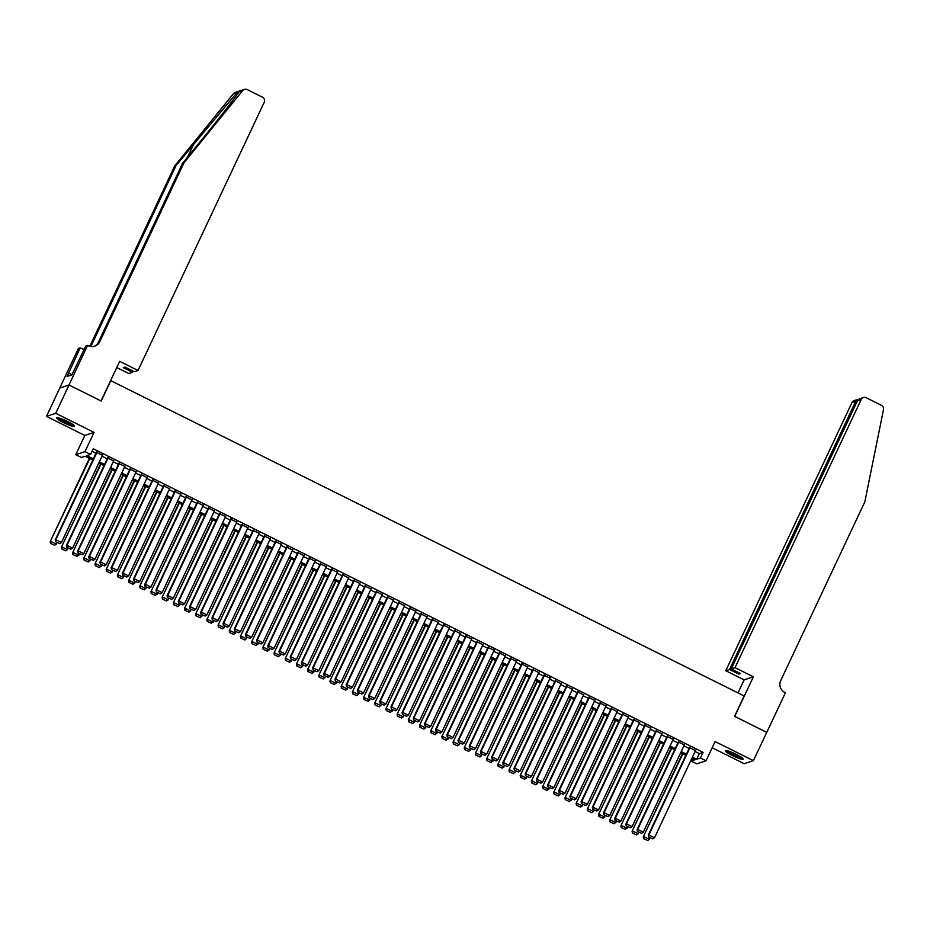 <?xml version="1.0" encoding="UTF-8"?>
<svg xmlns="http://www.w3.org/2000/svg" width="930" height="930" viewBox="0 0 930 930"><rect width="100%" height="100%" fill="white"/><g stroke="black" fill="none" stroke-linecap="round" stroke-linejoin="round"><path stroke-width="1.4" d="M63.717 422.732A9.858 1.43 -154.8 0 0 74.586 426.277A9.858 1.43 -154.8 0 0 67.611 421.441A9.858 1.43 -154.8 0 0 56.742 417.884A9.858 1.43 -154.8 0 0 63.717 422.732M732.305 755.567A9.858 1.43 -154.8 0 0 743.175 759.124A9.858 1.43 -154.8 0 0 736.2 754.277A9.858 1.43 -154.8 0 0 725.33 750.731A9.858 1.43 -154.8 0 0 732.305 755.567M92.791 460.059L85.107 456.235L81.363 457.479L75.772 454.689L85.002 451.631L90.594 454.41L86.85 455.654L93.349 458.885M68.983 384.985L101.045 400.946L119.679 361.34L138.035 370.477L264.248 102.254A3.79 3.708 71.6 0 0 262.493 97.197L247.217 89.582A3.79 3.708 71.6 0 0 242.742 90.547L183.942 162.855L99.801 341.659A8.847 8.661 -108.4 0 1 88.245 345.681L87.629 345.379L68.983 384.985L59.753 388.054L46.5 416.373L84.828 435.449L75.772 454.689M712.171 747.767L744.186 763.704L753.416 760.635L715.089 741.559L706.033 760.798L696.814 763.856L691.211 761.077L694.954 759.833L691.874 758.299M692.397 758.555L691.211 761.077M59.811 388.077L69.041 385.02L55.73 413.304L46.5 416.373M69.041 385.02L101.219 401.028L110.798 380.661L744.14 695.954L734.561 716.333L766.727 732.34L753.416 760.635M102.44 455.34L96.418 452.352M113.634 460.92L107.613 457.92M124.818 466.488L118.796 463.489M136.013 472.056L129.991 469.057M147.207 477.625L141.186 474.625M158.391 483.193L152.369 480.194M169.585 488.773L163.564 485.774M180.769 494.342L174.747 491.342M191.964 499.91L185.942 496.911M203.147 505.478L197.125 502.479M214.342 511.047L208.32 508.047M225.537 516.615L219.515 513.627M236.72 522.195L230.698 519.196M247.915 527.763L241.893 524.764M259.098 533.332L253.076 530.332M270.293 538.9L264.271 535.901M281.476 544.469L275.454 541.481M292.671 550.049L286.649 547.049M303.854 555.617L297.844 552.618M315.049 561.185L309.027 558.186M326.244 566.754L320.222 563.754M337.427 572.322L331.406 569.334M348.622 577.902L342.6 574.903M359.805 583.47L353.784 580.471M371 589.039L364.978 586.04M382.184 594.607L376.173 591.608M393.378 600.176L387.357 597.188M404.573 605.756L398.551 602.756M415.757 611.324L409.735 608.325M426.951 616.892L420.93 613.893M438.135 622.461L432.113 619.461M449.329 628.029L443.308 625.03M460.513 633.609L454.491 630.61M471.708 639.177L465.686 636.178M482.903 644.746L476.881 641.746M494.086 650.314L488.064 647.315M505.281 655.883L499.259 652.883M516.464 661.451L510.442 658.463M527.659 667.031L521.637 664.032M538.842 672.599L532.82 669.6M550.037 678.168L544.015 675.168M561.232 683.736L555.21 680.737M572.415 689.304L566.393 686.317M583.61 694.884L577.588 691.885M594.793 700.453L588.771 697.454M605.988 706.021L599.966 703.022M617.171 711.59L611.15 708.59M628.366 717.158L622.344 714.17M639.561 722.738L633.539 719.739M650.744 728.306L644.723 725.307M661.939 733.875L655.917 730.875M673.122 739.443L667.101 736.444M684.317 745.011L678.296 742.024M695.094 751.463L699.36 753.591L703.103 752.347L93.256 448.748L90.594 454.41M92.07 451.271L96.011 453.224M102.033 456.223L107.194 458.792M113.216 461.792L118.389 464.372M124.411 467.372L129.572 469.941M135.594 472.94L140.767 475.509M146.789 478.508L151.962 481.077M157.972 484.077L163.145 486.646M169.167 489.645L174.34 492.226M180.362 495.213L185.523 497.794M191.545 500.793L196.718 503.363M202.74 506.362L207.902 508.931M213.923 511.93L219.096 514.499M225.118 517.499L230.291 520.079M236.301 523.067L241.475 525.648M247.496 528.647L252.669 531.216M258.691 534.215L263.853 536.784M269.874 539.784L275.048 542.353M281.069 545.352L286.231 547.933M292.253 550.92L297.426 553.501M303.447 556.5L308.609 559.07M314.631 562.069L319.804 564.638M325.825 567.637L330.999 570.206M337.02 573.206L342.182 575.775M348.204 578.774L353.377 581.355M359.399 584.354L364.56 586.923M370.582 589.922L375.755 592.491M381.777 595.491L386.938 598.06M392.96 601.059L398.133 603.628M404.155 606.627L409.328 609.208M415.35 612.196L420.511 614.777M426.533 617.776L431.706 620.345M437.728 623.344L442.889 625.913M448.911 628.913L454.084 631.482M460.106 634.481L465.267 637.062M471.289 640.049L476.462 642.63M482.484 645.629L487.657 648.198M493.679 651.198L498.84 653.767M504.862 656.766L510.035 659.335M516.057 662.334L521.219 664.915M527.24 667.903L532.413 670.484M538.435 673.483L543.597 676.052M549.618 679.051L554.792 681.62M560.813 684.62L565.986 687.189M571.997 690.188L577.17 692.769M583.191 695.756L588.365 698.337M594.386 701.336L599.548 703.905M605.569 706.905L610.743 709.474M616.764 712.473L621.926 715.042M627.948 718.041L633.121 720.611M639.143 723.61L644.316 726.191M650.326 729.19L655.499 731.759M661.521 734.758L666.694 737.327M672.716 740.327L677.877 742.896M683.899 745.895L689.072 748.464M695.5 750.591L689.479 747.592M84.828 435.449L94.058 432.392L55.73 413.304M94.058 432.392L85.002 451.631M703.103 752.347L700.441 758.008L706.033 760.798M685.852 755.3L680.69 752.73M674.669 749.731L669.495 747.162M663.474 744.163L658.301 741.582M652.29 738.594L647.117 736.014M641.096 733.014L635.922 730.445M629.901 727.446L624.739 724.877M618.717 721.878L613.544 719.309M607.523 716.309L602.361 713.729M596.339 710.741L591.166 708.16M585.144 705.161L579.971 702.592M573.961 699.592L568.788 697.023M562.766 694.024L557.593 691.455M551.571 688.456L546.41 685.887M540.388 682.887L535.215 680.307M529.193 677.307L524.032 674.738M518.01 671.739L512.837 669.17M506.815 666.171L501.654 663.602M495.632 660.602L490.459 658.033M484.437 655.034L479.264 652.453M473.242 649.466L468.081 646.885M462.059 643.886L456.886 641.316M450.864 638.317L445.702 635.748M439.681 632.749L434.508 630.18M428.486 627.18L423.324 624.6M417.303 621.612L412.13 619.031M406.108 616.032L400.935 613.463M394.913 610.464L389.751 607.894M383.73 604.895L378.557 602.326M372.535 599.327L367.373 596.746M361.351 593.759L356.178 591.178M350.157 588.178L344.995 585.609M338.973 582.61L333.8 580.041M327.779 577.042L322.605 574.473M316.584 571.473L311.422 568.904M305.4 565.905L300.227 563.324M294.206 560.325L289.044 557.756M283.022 554.757L277.849 552.188M271.827 549.188L266.666 546.619M260.644 543.62L255.471 541.051M249.449 538.052L244.276 535.471M238.254 532.483L233.093 529.902M227.071 526.903L221.898 524.334M215.876 521.335L210.715 518.766M204.693 515.766L199.52 513.197M193.498 510.198L188.337 507.617M182.315 504.63L177.142 502.049M171.12 499.05L165.947 496.481M159.937 493.481L154.764 490.912M148.742 487.913L143.569 485.344M137.547 482.345L132.386 479.764M126.364 476.776L121.191 474.195M115.169 471.196L110.007 468.627M103.986 465.628L98.813 463.059M692.432 757.125L696.698 759.252L700.441 758.008M99.371 461.885L104.532 464.454M110.554 467.453L115.727 470.022M121.749 473.021L126.91 475.602M132.932 478.59L138.105 481.17M144.127 484.17L149.288 486.739M155.31 489.738L160.483 492.307M166.505 495.306L171.678 497.875M177.7 500.875L182.861 503.456M188.883 506.443L194.056 509.024M200.078 512.023L205.239 514.592M211.261 517.591L216.434 520.161M222.456 523.16L227.618 525.729M233.639 528.728L238.812 531.309M244.834 534.297L250.007 536.877M256.029 539.877L261.191 542.446M267.212 545.445L272.385 548.014M278.407 551.013L283.569 553.582M289.59 556.582L294.764 559.151M300.785 562.15L305.947 564.731M311.969 567.73L317.142 570.299M323.163 573.299L328.337 575.868M334.358 578.867L339.52 581.436M345.542 584.435L350.715 587.004M356.736 590.004L361.898 592.584M367.92 595.572L373.093 598.153M379.115 601.152L384.276 603.721M390.298 606.72L395.471 609.29M401.493 612.289L406.666 614.858M412.676 617.857L417.849 620.438M423.871 623.426L429.044 626.006M435.066 629.006L440.227 631.575M446.249 634.574L451.422 637.143M457.444 640.142L462.605 642.711M468.627 645.711L473.8 648.291M479.822 651.279L484.995 653.86M491.005 656.859L496.178 659.428M502.2 662.427L507.373 664.996M513.395 667.996L518.556 670.565M524.578 673.564L529.751 676.145M535.773 679.133L540.935 681.713M546.956 684.713L552.129 687.282M558.151 690.281L563.313 692.85M569.334 695.849L574.508 698.418M580.529 701.418L585.702 703.987M591.724 706.986L596.886 709.567M602.907 712.566L608.081 715.135M614.102 718.134L619.264 720.704M625.286 723.703L630.459 726.272M636.48 729.271L641.642 731.84M647.664 734.84L652.837 737.42M658.859 740.408L664.032 742.989M670.053 745.988L675.215 748.557M681.237 751.556L686.41 754.125M699.36 753.591L696.698 759.252M695.698 750.161L654.488 837.756L648.884 834.977L648.594 837.012L652.767 838.872L648.594 837.012M689.676 747.174L648.268 835.187M690.106 747.383L648.884 834.977L648.849 836.93M652.767 838.872L654.488 837.756M682.446 753.602L643.281 836.837L682.876 753.812M650.244 837.825L647.78 840.534L643.606 838.662L647.78 840.534M643.862 838.581L643.897 836.628L649.5 839.418M643.606 838.662L643.281 836.837M742.14 757.799A8.533 1.232 25.2 0 1 737.002 756.381A8.533 1.232 25.2 0 1 727.004 750.684M728.562 751.103A7.905 1.151 -154.8 0 0 737.095 755.648A7.905 1.151 -154.8 0 0 740.826 756.869M726.144 750.545A9.8 1.418 -154.8 0 0 737.339 756.741A9.8 1.418 -154.8 0 0 742.803 758.38M73.551 424.964A8.533 1.232 25.2 0 1 68.402 423.545A8.533 1.232 25.2 0 1 58.416 417.837M59.973 418.256A7.905 1.151 -154.8 0 0 68.506 422.801A7.905 1.151 -154.8 0 0 72.238 424.034M57.555 417.698A9.8 1.418 -154.8 0 0 68.75 423.894A9.8 1.418 -154.8 0 0 74.202 425.533M735.014 667.67L861.227 399.447L857.495 400.691L731.282 668.903L735.014 667.67L753.37 676.796L734.723 716.414L766.704 732.398M857.495 400.691L859.89 398.679L863.389 397.517A3.79 3.708 71.6 0 1 866.179 397.726L881.454 405.329A3.79 3.708 71.6 0 1 883.5 409.537L864.842 501.828L780.7 680.632A8.847 8.661 71.6 0 0 784.804 692.455L785.42 692.757L766.785 732.375M738.002 692.897L744.14 679.865L753.37 676.796M744.14 679.865L725.784 670.728L729.515 669.495L738.804 674.111L740.571 673.529L731.282 668.903M729.515 669.495L855.728 401.272L851.996 402.516A3.79 3.708 -108.4 0 1 854.159 400.586L857.658 399.423L855.728 401.272L856.937 401.876M725.784 670.728L851.996 402.516M863.389 397.517A3.79 3.708 71.6 0 0 861.227 399.447M738.804 674.111L739.362 672.925M858.669 399.307L857.658 399.423M183.942 162.855L182.582 163.308L200.601 141.139C217.911 119.924 236.081 96.604 239.091 91.756C240.173 90.535 239.533 90.745 237.162 92.396L176.084 165.459L91.942 344.274A8.847 8.661 -108.4 0 1 90.489 346.437M242.742 90.547L239.091 91.756L239.626 91.059M138.035 370.477L134.304 371.709L125.015 367.083L123.248 367.675L132.537 372.302L133.095 371.105M132.537 372.302L128.805 373.535L116.762 367.548M176.084 165.459L174.712 165.912L90.57 344.728A8.847 8.661 -108.4 0 1 89.664 346.239M94.07 346.355A8.847 8.661 -108.4 0 0 98.441 342.112L182.582 163.308M237.162 92.396L233.511 93.616L174.712 165.912M87.629 345.379L85.816 345.983L71.889 374.86L67.076 376.452L80.201 347.843L78.399 348.448L59.753 388.054M84.037 349.75L80.201 347.843M233.511 93.616A3.79 3.708 -108.4 0 1 235.197 92.454L244.427 89.385M84.305 349.203A8.847 8.661 -108.4 0 1 82.642 349.052M71.97 374.697L68.681 373.058M684.515 744.593L643.293 832.187L637.701 829.409L637.073 829.618L637.41 831.443L641.572 833.303L637.41 831.443M678.493 741.594L637.073 829.618M678.912 741.815L637.701 829.409L637.654 831.362M641.572 833.303L643.293 832.187M673.32 739.025L632.098 826.619L626.506 823.841L625.89 824.038L626.216 825.863L630.389 827.735L626.216 825.863M667.298 736.025L625.89 824.038M667.728 736.246L626.506 823.841L626.471 825.782M630.389 827.735L632.098 826.619M662.137 733.456L620.915 821.051L615.323 818.261L614.695 818.47L615.032 820.295L619.194 822.167L615.032 820.295M656.115 730.457L614.695 818.47M656.534 730.666L615.323 818.261L615.276 820.213M619.194 822.167L620.915 821.051M650.942 727.888L609.72 815.482L604.128 812.692L603.5 812.901L603.837 814.727L608.011 816.598L603.837 814.727M644.92 724.889L603.5 812.901M645.35 725.098L604.128 812.692L604.093 814.645M608.011 816.598L609.72 815.482M671.251 748.034L632.086 831.269L671.681 748.243M639.05 832.257L636.585 834.966L632.423 833.094L636.585 834.966M632.667 833.013L632.714 831.06L638.306 833.85M632.423 833.094L632.086 831.269M660.067 742.466L620.891 825.701L660.486 742.675M627.866 826.689L625.402 829.397L621.228 827.526L625.402 829.397M621.484 827.444L621.519 825.491L627.111 828.281M621.228 827.526L620.891 825.701M648.873 736.897L609.708 820.132L649.303 737.106M616.671 821.12L614.207 823.817L610.045 821.957L614.207 823.817M610.289 821.876L610.336 819.923L615.927 822.701M610.045 821.957L609.708 820.132M637.689 731.317L598.513 814.552L638.108 731.538M605.488 815.54L603.012 818.249L598.85 816.389L603.012 818.249M599.094 816.296L599.141 814.355L604.733 817.133M598.85 816.389L598.513 814.552M639.759 722.319L598.536 809.914L592.945 807.124L592.317 807.333L592.654 809.158L596.816 811.018L592.654 809.158M633.737 719.32L592.317 807.333M634.155 719.529L592.945 807.124L592.898 809.077M596.816 811.018L598.536 809.914M626.495 725.749L587.33 808.984L626.925 725.958M594.293 809.972L591.829 812.681L587.655 810.809L591.829 812.681M587.911 810.728L587.946 808.775L593.549 811.565M587.655 810.809L587.33 808.984M628.564 716.739L587.342 804.334L581.75 801.555L581.122 801.765L581.459 803.59L585.621 805.45L581.459 803.59M622.542 713.74L581.122 801.765M622.972 713.961L581.75 801.555L581.703 803.508M585.621 805.45L587.342 804.334M615.3 720.18L576.135 803.415L615.73 720.39M583.098 804.404L580.634 807.112L576.472 805.24L580.634 807.112M576.716 805.159L576.763 803.206L582.354 805.996M576.472 805.24L576.135 803.415M617.369 711.171L576.158 798.765L570.555 795.987L569.939 796.185L570.264 798.021L574.438 799.881L570.264 798.021M611.347 708.172L569.939 796.185M611.777 708.393L570.555 795.987L570.52 797.928M574.438 799.881L576.158 798.765M604.116 714.612L564.952 797.847L604.547 714.821M571.915 798.835L569.451 801.544L565.277 799.672L569.451 801.544M565.533 799.591L565.568 797.638L571.171 800.428M565.277 799.672L564.952 797.847M606.186 705.603L564.963 793.197L559.372 790.407L558.744 790.616L559.081 792.441L563.243 794.313L559.081 792.441M600.164 702.603L558.744 790.616M600.594 702.813L559.372 790.407L559.325 792.36M563.243 794.313L564.963 793.197M592.922 709.044L553.757 792.279L593.352 709.253M560.72 793.267L558.256 795.964L554.094 794.104L558.256 795.964M554.338 794.022L554.385 792.069L559.976 794.848M554.094 794.104L553.757 792.279M594.991 700.034L553.78 787.629L548.177 784.839L547.886 786.873L552.06 788.745L547.886 786.873M588.969 697.035L547.561 785.048M589.399 697.244L548.177 784.839L548.142 786.792M552.06 788.745L553.78 787.629M581.738 703.464L542.562 786.699L582.157 703.685M549.537 787.698L547.073 790.395L542.899 788.535L547.073 790.395M543.155 788.442L543.19 786.501L548.781 789.279M542.899 788.535L542.562 786.699M583.808 694.466L542.585 782.06L536.994 779.27L536.366 779.48L536.703 781.305L540.865 783.176L536.703 781.305M577.786 691.467L536.366 779.48M578.204 691.676L536.994 779.27L536.947 781.223M540.865 783.176L542.585 782.06M570.543 697.895L531.379 781.13L570.974 698.105M538.342 782.118L535.878 784.827L531.716 782.955L535.878 784.827M531.96 782.874L532.007 780.921L537.598 783.711M531.716 782.955L531.379 781.13M572.613 688.886L531.39 776.48L525.799 773.702L525.171 773.911L525.508 775.736L529.682 777.596L525.508 775.736M566.591 685.898L525.171 773.911M567.021 686.108L525.799 773.702L525.764 775.655M529.682 777.596L531.39 776.48M559.36 692.327L520.184 775.562L559.779 692.536M527.159 776.55L524.683 779.259L520.521 777.387L524.683 779.259M520.777 777.306L520.812 775.353L526.403 778.143M520.521 777.387L520.184 775.562M561.429 683.317L520.207 770.912L514.615 768.134L513.988 768.331L514.325 770.168L518.487 772.028L514.325 770.168M555.408 680.318L513.988 768.331M555.826 680.539L514.615 768.134L514.569 770.075M518.487 772.028L520.207 770.912M548.165 686.759L509.001 769.994L548.595 686.968M515.964 770.982L513.5 773.69L509.326 771.819L513.5 773.69M509.582 771.737L509.617 769.784L515.22 772.574M509.326 771.819L509.001 769.994M550.235 677.749L509.012 765.344L503.421 762.554L502.793 762.763L503.13 764.588L507.292 766.46L503.13 764.588M544.213 674.75L502.793 762.763M544.643 674.959L503.421 762.554L503.386 764.507M507.292 766.46L509.012 765.344M536.97 681.19L497.806 764.425L537.4 681.399M504.769 765.413L502.305 768.11L498.143 766.25L502.305 768.11M498.387 766.169L498.434 764.216L504.025 766.994M498.143 766.25L497.806 764.425M539.04 672.181L497.829 759.775L492.226 756.985L491.935 759.019L496.109 760.891L491.935 759.019M533.018 669.182L491.61 757.194M533.448 669.391L492.226 756.985L492.191 758.938M496.109 760.891L497.829 759.775M525.787 675.61L486.623 758.845L526.217 675.831M493.586 759.845L491.121 762.542L486.948 760.682L491.121 762.542M487.204 760.601L487.239 758.648L492.842 761.426M486.948 760.682L486.623 758.845M527.856 666.612L486.634 754.207L481.043 751.417L480.415 751.626L480.752 753.451L484.914 755.323L480.752 753.451M521.835 663.613L480.415 751.626M522.265 663.822L481.043 751.417L480.996 753.37M484.914 755.323L486.634 754.207M514.592 670.042L475.428 753.277L515.022 670.263M482.391 754.265L479.927 756.974L475.765 755.102L479.927 756.974M476.009 755.021L476.055 753.067L481.647 755.858M475.765 755.102L475.428 753.277M516.662 661.032L475.451 748.627L469.848 745.848L469.557 747.883L473.73 749.743L469.557 747.883M510.64 658.045L469.232 746.058M511.07 658.254L469.848 745.848L469.813 747.801M473.73 749.743L475.451 748.627M503.409 664.473L464.233 747.708L503.827 664.683M471.208 748.697L468.743 751.405L464.57 749.534L468.743 751.405M464.826 749.452L464.861 747.499L470.452 750.289M464.57 749.534L464.233 747.708M505.478 655.464L464.256 743.058L458.664 740.28L458.037 740.478L458.374 742.314L462.536 744.174L458.374 742.314M499.457 652.465L458.037 740.478M499.875 652.686L458.664 740.28L458.618 742.221M462.536 744.174L464.256 743.058M492.214 658.905L453.05 742.14L492.644 659.114M460.013 743.128L457.548 745.837L453.387 743.965L457.548 745.837M453.631 743.884L453.677 741.931L459.269 744.721M453.387 743.965L453.05 742.14M494.283 649.896L453.061 737.49L447.47 734.7L446.842 734.909L447.179 736.734L451.352 738.606L447.179 736.734M488.262 646.896L446.842 734.909M488.692 647.106L447.47 734.7L447.435 736.653M451.352 738.606L453.061 737.49M481.031 653.337L441.855 736.572L481.449 653.546M448.83 737.56L446.353 740.257L442.192 738.397L446.353 740.257M442.448 738.315L442.482 736.362L448.074 739.152M442.192 738.397L441.855 736.572M483.1 644.327L441.878 731.922L436.286 729.132L435.659 729.341L435.996 731.166L440.157 733.038L435.996 731.166M477.078 641.328L435.659 729.341M477.497 641.537L436.286 729.132L436.24 731.085M440.157 733.038L441.878 731.922M469.836 647.757L430.671 731.003L470.266 647.978M437.635 731.991L435.17 734.688L431.009 732.828L435.17 734.688M431.253 732.747L431.288 730.794L436.891 733.572M431.009 732.828L430.671 731.003M471.905 638.759L430.683 726.353L425.091 723.563L424.464 723.773L424.801 725.598L428.963 727.469L424.801 725.598M465.884 635.76L424.464 723.773M466.314 635.969L425.091 723.563L425.057 725.516M428.963 727.469L430.683 726.353M458.641 642.188L419.476 725.423L459.071 642.409M426.44 726.411L423.975 729.12L419.814 727.26L423.975 729.12M420.058 727.167L420.104 725.226L425.696 728.004M419.814 727.26L419.476 725.423M460.71 633.179L419.5 720.773L413.897 717.995L413.28 718.204L413.618 720.029L417.779 721.889L413.618 720.029M454.689 630.191L413.28 718.204M455.119 630.4L413.897 717.995L413.862 719.948M417.779 721.889L419.5 720.773M447.458 636.62L408.293 719.855L447.888 636.829M415.257 720.843L412.792 723.552L408.619 721.68L412.792 723.552M408.875 721.599L408.909 719.646L414.513 722.436M408.619 721.68L408.293 719.855M449.527 627.611L408.305 715.205L402.713 712.427L402.086 712.624L402.423 714.461L406.584 716.321L402.423 714.461M443.505 624.611L402.086 712.624M443.936 624.832L402.713 712.427L402.667 714.38M406.584 716.321L408.305 715.205M436.263 631.052L397.098 714.287L436.693 631.261M404.062 715.275L401.597 717.983L397.436 716.112L401.597 717.983M397.68 716.03L397.726 714.077L403.318 716.867M397.436 716.112L397.098 714.287M438.332 622.042L397.122 709.637L391.518 706.846L391.228 708.881L395.401 710.753L391.228 708.881M432.311 619.043L390.902 707.056M432.741 619.252L391.518 706.846L391.483 708.8M395.401 710.753L397.122 709.637M425.08 625.483L385.915 708.718L425.498 625.692M392.879 709.706L390.414 712.415L386.241 710.543L390.414 712.415M386.496 710.462L386.531 708.509L392.123 711.299M386.241 710.543L385.915 708.718M427.149 616.474L385.927 704.068L380.335 701.278L379.707 701.487L380.045 703.312L384.206 705.184L380.045 703.312M421.127 613.475L379.707 701.487M421.546 613.684L380.335 701.278L380.289 703.231M384.206 705.184L385.927 704.068M413.885 619.915L374.72 703.15L414.315 620.124M381.684 704.138L379.219 706.835L375.057 704.975L379.219 706.835M375.301 704.894L375.348 702.941L380.94 705.719M375.057 704.975L374.72 703.15M415.954 610.905L374.732 698.5L369.14 695.71L368.85 697.744L373.023 699.616L368.85 697.744M409.932 607.906L368.524 695.919M410.363 608.115L369.14 695.71L369.105 697.663M373.023 699.616L374.732 698.5M404.771 605.325L363.549 692.931L357.957 690.141L357.329 690.351L357.666 692.176L361.828 694.036L357.666 692.176M398.749 602.338L357.329 690.351M399.168 602.547L357.957 690.141L357.911 692.094M361.828 694.036L363.549 692.931M393.576 599.757L352.354 687.351L346.762 684.573L346.134 684.782L346.472 686.607L350.633 688.467L346.472 686.607M387.554 596.758L346.134 684.782M387.984 596.979L346.762 684.573L346.727 686.526M350.633 688.467L352.354 687.351M402.702 614.335L363.525 697.57L403.12 614.556M370.5 698.558L368.024 701.267L363.863 699.407L368.024 701.267M364.118 699.313L364.153 697.372L369.745 700.15M363.863 699.407L363.525 697.57M391.507 608.766L352.342 692.001L391.937 608.976M359.305 692.99L356.841 695.698L352.679 693.827L356.841 695.698M352.923 693.745L352.958 691.792L358.562 694.582M352.679 693.827L352.342 692.001M380.324 603.198L341.147 686.433L380.742 603.407M348.122 687.421L345.646 690.13L341.484 688.258L345.646 690.13M341.728 688.177L341.775 686.224L347.367 689.014M341.484 688.258L341.147 686.433M382.381 594.189L341.171 681.783L335.567 679.005L334.951 679.202L335.288 681.027L339.45 682.899L335.288 681.027M376.359 591.189L334.951 679.202M376.79 591.41L335.567 679.005L335.532 680.946M339.45 682.899L341.171 681.783M369.129 597.63L329.964 680.865L369.559 597.839M336.927 681.853L334.463 684.561L330.29 682.69L334.463 684.561M330.545 682.608L330.58 680.655L336.183 683.445M330.29 682.69L329.964 680.865M371.198 588.62L329.976 676.215L324.384 673.425L323.756 673.634L324.093 675.459L328.255 677.331L324.093 675.459M365.176 585.621L323.756 673.634M365.606 585.83L324.384 673.425L324.338 675.378M328.255 677.331L329.976 676.215M357.934 592.061L318.769 675.296L358.364 592.271M325.733 676.284L323.268 678.981L319.106 677.121L323.268 678.981M319.35 677.04L319.397 675.087L324.989 677.865M319.106 677.121L318.769 675.296M360.003 583.052L318.792 670.646L313.189 667.856L312.899 669.891L317.072 671.762L312.899 669.891M353.981 580.053L312.573 668.066M354.411 580.262L313.189 667.856L313.154 669.809M317.072 671.762L318.792 670.646M346.75 586.481L307.586 669.716L347.169 586.702M314.549 670.704L312.085 673.413L307.911 671.553L312.085 673.413M308.167 671.46L308.202 669.519L313.794 672.297M307.911 671.553L307.586 669.716M348.82 577.484L307.598 665.078L302.006 662.288L301.378 662.497L301.715 664.322L305.877 666.194L301.715 664.322M342.798 574.484L301.378 662.497M343.217 574.694L302.006 662.288L301.959 664.241M305.877 666.194L307.598 665.078M335.556 580.913L296.391 664.148L335.986 581.122M303.354 665.136L300.89 667.845L296.728 665.973L300.89 667.845M296.972 665.892L297.019 663.939L302.61 666.729M296.728 665.973L296.391 664.148M337.625 571.904L296.403 659.498L290.811 656.72L290.52 658.754L294.694 660.614L290.52 658.754M331.603 568.904L290.195 656.929M332.033 569.125L290.811 656.72L290.776 658.673M294.694 660.614L296.403 659.498M324.372 575.345L285.196 658.58L324.791 575.554M292.171 659.568L289.707 662.276L285.533 660.405L289.707 662.276M285.789 660.323L285.824 658.37L291.416 661.16M285.533 660.405L285.196 658.58M326.442 566.335L285.219 653.93L279.628 651.151L279 651.349L279.337 653.186L283.499 655.046L279.337 653.186M320.42 563.336L279 651.349M320.838 563.557L279.628 651.151L279.581 653.092M283.499 655.046L285.219 653.93M313.178 569.776L274.013 653.011L313.608 569.985M280.976 653.999L278.512 656.708L274.35 654.836L278.512 656.708M274.594 654.755L274.629 652.802L280.232 655.592M274.35 654.836L274.013 653.011M315.247 560.767L274.025 648.361L268.433 645.571L267.805 645.78L268.142 647.606L272.304 649.477L268.142 647.606M309.225 557.768L267.805 645.78M309.655 557.977L268.433 645.571L268.398 647.524M272.304 649.477L274.025 648.361M301.994 564.208L262.818 647.443L302.413 564.417M269.793 648.431L267.317 651.128L263.155 649.268L267.317 651.128M263.399 649.187L263.446 647.234L269.037 650.012M263.155 649.268L262.818 647.443M304.052 555.198L262.841 642.793L257.238 640.003L256.622 640.212L256.959 642.037L261.121 643.909L256.959 642.037M298.042 552.199L256.622 640.212M298.46 552.408L257.238 640.003L257.203 641.956M261.121 643.909L262.841 642.793M290.799 558.628L251.635 641.863L291.23 558.849M258.598 642.863L256.134 645.56L251.96 643.7L256.134 645.56M252.216 643.618L252.251 641.665L257.854 644.444M251.96 643.7L251.635 641.863M292.869 549.63L251.646 637.224L246.055 634.434L245.427 634.644L245.764 636.469L249.926 638.34L245.764 636.469M286.847 546.631L245.427 634.644M287.277 546.84L246.055 634.434L246.008 636.387M249.926 638.34L251.646 637.224M279.605 553.059L240.44 636.294L280.035 553.269M247.403 637.283L244.939 639.991L240.777 638.12L244.939 639.991M241.021 638.038L241.068 636.085L246.659 638.875M240.777 638.12L240.44 636.294M281.674 544.05L240.463 631.644L234.86 628.866L234.569 630.9L238.743 632.76L234.569 630.9M275.652 541.062L234.244 629.075M276.082 541.272L234.86 628.866L234.825 630.819M238.743 632.76L240.463 631.644M268.421 547.491L229.257 630.726L268.851 547.7M236.22 631.714L233.756 634.423L229.582 632.551L233.756 634.423M229.838 632.47L229.873 630.517L235.476 633.307M229.582 632.551L229.257 630.726M270.491 538.482L229.268 626.076L223.677 623.298L223.049 623.495L223.386 625.332L227.548 627.192L223.386 625.332M264.469 535.482L223.049 623.495M264.887 535.703L223.677 623.298L223.63 625.239M227.548 627.192L229.268 626.076M257.226 541.923L218.062 625.158L257.656 542.132M225.025 626.146L222.561 628.854L218.399 626.983L222.561 628.854M218.643 626.901L218.69 624.948L224.281 627.738M218.399 626.983L218.062 625.158M259.296 532.913L218.073 620.508L212.482 617.718L212.191 619.752L216.365 621.624L212.191 619.752M253.274 529.914L211.866 617.927M253.704 530.123L212.482 617.718L212.447 619.671M216.365 621.624L218.073 620.508M246.043 536.354L206.867 619.589L246.462 536.564M213.842 620.577L211.377 623.274L207.204 621.414L211.377 623.274M207.46 621.333L207.495 619.38L213.086 622.158M207.204 621.414L206.867 619.589M248.112 527.345L206.89 614.939L201.299 612.149L200.671 612.359L201.008 614.184L205.17 616.055L201.008 614.184M242.091 524.346L200.671 612.359M242.509 524.555L201.299 612.149L201.252 614.102M205.17 616.055L206.89 614.939M234.848 530.774L195.684 614.021L235.278 530.995M202.647 615.009L200.183 617.706L196.021 615.846L200.183 617.706M196.265 615.765L196.311 613.812L201.903 616.59M196.021 615.846L195.684 614.021M236.918 521.777L195.695 609.371L190.104 606.581L189.476 606.79L189.813 608.615L193.986 610.487L189.813 608.615M230.896 518.777L189.476 606.79M231.326 518.987L190.104 606.581L190.069 608.534M193.986 610.487L195.695 609.371M223.665 525.206L184.489 608.441L224.084 525.427M191.464 609.429L188.988 612.138L184.826 610.266L188.988 612.138M185.07 610.185L185.117 608.243L190.708 611.022M184.826 610.266L184.489 608.441M225.723 516.197L184.512 603.791L178.92 601.013L178.293 601.222L178.63 603.047L182.792 604.907L178.63 603.047M219.713 513.209L178.293 601.222M220.131 513.418L178.92 601.013L178.874 602.966M182.792 604.907L184.512 603.791M212.47 519.638L173.306 602.873L212.9 519.847M180.269 603.861L177.804 606.569L173.631 604.698L177.804 606.569M173.887 604.616L173.922 602.663L179.525 605.453M173.631 604.698L173.306 602.873M214.539 510.628L173.317 598.223L167.726 595.444L167.098 595.642L167.435 597.479L171.597 599.338L167.435 597.479M208.518 507.629L167.098 595.642M208.948 507.85L167.726 595.444L167.679 597.386M171.597 599.338L173.317 598.223M201.275 514.069L162.111 597.304L201.705 514.278M169.074 598.292L166.609 601.001L162.448 599.129L166.609 601.001M162.692 599.048L162.738 597.095L168.33 599.885M162.448 599.129L162.111 597.304M203.345 505.06L162.134 592.654L156.531 589.864L156.24 591.899L160.413 593.77L156.24 591.899M197.323 502.061L155.915 590.073M197.753 502.27L156.531 589.864L156.496 591.817M160.413 593.77L162.134 592.654M190.092 508.501L150.927 591.736L190.522 508.71M157.891 592.724L155.426 595.421L151.253 593.561L155.426 595.421M151.509 593.48L151.544 591.527L157.147 594.317M151.253 593.561L150.927 591.736M192.161 499.491L150.939 587.086L145.347 584.296L144.72 584.505L145.057 586.33L149.219 588.202L145.057 586.33M186.14 496.492L144.72 584.505M186.57 496.701L145.347 584.296L145.301 586.249M149.219 588.202L150.939 587.086M178.897 502.932L139.733 586.167L179.327 503.142M146.696 587.156L144.231 589.852L140.07 587.993L144.231 589.852M140.314 587.911L140.36 585.958L145.952 588.737M140.07 587.993L139.733 586.167M180.966 493.923L139.756 581.517L134.153 578.727L133.862 580.762L138.035 582.633L133.862 580.762M174.945 490.924L133.536 578.937M175.375 491.133L134.153 578.727L134.118 580.68M138.035 582.633L139.756 581.517M167.714 497.352L128.538 580.587L168.132 497.573M135.513 581.576L133.048 584.284L128.875 582.424L133.048 584.284M129.131 582.331L129.165 580.39L134.757 583.168M128.875 582.424L128.538 580.587M169.783 488.343L128.561 575.937L122.969 573.159L122.341 573.368L122.679 575.193L126.84 577.053L122.679 575.193M163.761 485.355L122.341 573.368M164.18 485.565L122.969 573.159L122.923 575.112M126.84 577.053L128.561 575.937M156.519 491.784L117.354 575.019L156.949 491.993M124.318 576.007L121.853 578.716L117.692 576.844L121.853 578.716M117.936 576.763L117.982 574.81L123.574 577.6M117.692 576.844L117.354 575.019M158.588 482.775L117.366 570.369L111.774 567.591L111.147 567.8L111.484 569.625L115.657 571.485L111.484 569.625M152.567 479.775L111.147 567.8M152.997 479.996L111.774 567.591L111.74 569.544M115.657 571.485L117.366 570.369M145.336 486.216L106.159 569.451L145.754 486.425M113.135 570.439L110.658 573.147L106.497 571.276L110.658 573.147M106.752 571.194L106.787 569.241L112.379 572.031M106.497 571.276L106.159 569.451M147.405 477.206L106.183 564.801L100.591 562.011L99.963 562.22L100.301 564.045L104.462 565.917L100.301 564.045M141.383 474.207L99.963 562.22M141.802 474.416L100.591 562.011L100.545 563.964M104.462 565.917L106.183 564.801M134.141 480.647L94.976 563.882L134.571 480.857M101.94 564.87L99.475 567.579L95.302 565.707L99.475 567.579M95.558 565.626L95.592 563.673L101.196 566.463M95.302 565.707L94.976 563.882M136.21 471.638L94.988 559.232L89.396 556.442L88.769 556.652L89.106 558.477L93.267 560.348L89.106 558.477M130.188 468.639L88.769 556.652M130.619 468.848L89.396 556.442L89.361 558.395M93.267 560.348L94.988 559.232M122.946 475.079L83.781 558.314L123.376 475.288M90.745 559.302L88.28 561.999L84.119 560.139L88.28 561.999M84.363 560.058L84.409 558.105L90.001 560.883M84.119 560.139L83.781 558.314M125.015 466.07L83.805 553.664L78.201 550.874L77.911 552.908L82.084 554.78L77.911 552.908M118.994 463.07L77.585 551.083M119.424 463.28L78.201 550.874L78.166 552.827M82.084 554.78L83.805 553.664M111.763 469.499L72.598 552.734L112.193 469.72M79.562 553.722L77.097 556.431L72.924 554.571L77.097 556.431M73.179 554.478L73.214 552.536L78.818 555.315M72.924 554.571L72.598 552.734M113.832 460.501L72.61 548.096L67.018 545.306L66.39 545.515L66.728 547.34L70.889 549.2L66.728 547.34M107.81 457.502L66.39 545.515M108.24 457.711L67.018 545.306L66.972 547.259M70.889 549.2L72.61 548.096M100.568 463.93L61.403 547.166L100.998 464.14M68.367 548.154L65.902 550.862L61.74 548.991L65.902 550.862M61.985 548.909L62.031 546.956L67.623 549.746M61.74 548.991L61.403 547.166M102.637 454.921L61.427 542.516L55.823 539.737L55.533 541.772L59.706 543.632L55.533 541.772M96.615 451.922L55.207 539.946M97.046 452.143L55.823 539.737L55.788 541.69M59.706 543.632L61.427 542.516M89.385 458.362L50.208 541.597L89.803 458.571M57.183 542.585L54.719 545.294L50.545 543.422L54.719 545.294M50.801 543.341L50.836 541.388L56.428 544.178M50.545 543.422L50.208 541.597M194.114 143.29L187.593 157.135M91.942 344.274L90.57 344.728M98.441 342.112L99.801 341.659"/></g></svg>
